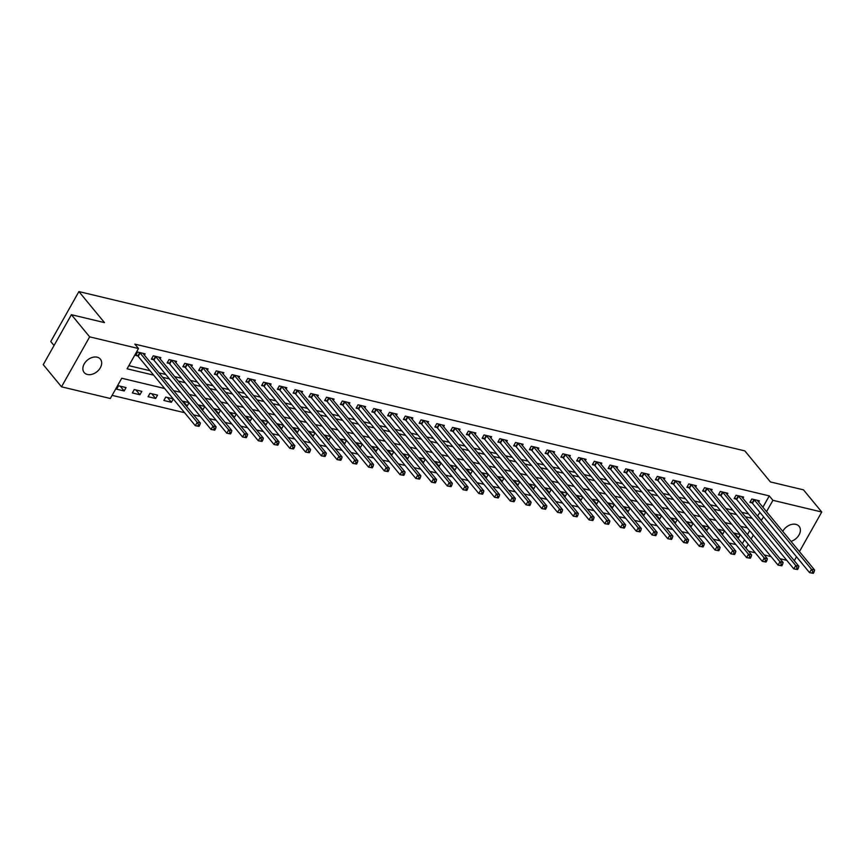 <?xml version="1.0" encoding="UTF-8"?>
<svg xmlns="http://www.w3.org/2000/svg" width="865" height="865" viewBox="0 0 865 865"><rect width="100%" height="100%" fill="white"/><g stroke="black" fill="none" stroke-linecap="round" stroke-linejoin="round"><path stroke-width="1.3" d="M97.15 357.191A10.521 7.526 -39.5 0 1 100.394 359.148A10.521 7.526 -39.5 0 1 98.902 369.82A10.521 7.526 -39.5 0 1 87.408 374.469A10.521 7.526 -39.5 0 1 84.165 372.523A10.521 7.526 -39.5 0 1 85.657 361.84A10.521 7.526 -39.5 0 1 97.15 357.191M782.76 531.359A10.521 7.526 -39.5 0 1 795.843 524.352A10.521 7.526 -39.5 0 1 799.098 526.309A10.521 7.526 -39.5 0 1 799.163 534.7A10.521 7.526 -39.5 0 1 791.021 541.382M54.041 345.513L50.765 341.545L78.91 291.581L744.851 450.903L770.412 481.935L803.488 489.85L821.75 512.015L799.444 551.6M786.782 560.336L780.014 558.725M771.029 556.573L764.26 554.952M755.275 552.8L748.517 551.189M112.104 395.359L184.602 412.713M193.587 414.865L200.356 416.476M209.341 418.628L216.109 420.249M225.095 422.401L231.852 424.012M240.838 426.164L247.606 427.786M256.591 429.937L263.36 431.549M272.345 433.7L279.114 435.322M288.088 437.474L294.857 439.085M303.842 441.236L310.611 442.858M319.596 445.01L326.364 446.621M335.339 448.773L342.108 450.395M351.093 452.546L357.861 454.157M366.846 456.309L373.615 457.931M382.6 460.083L389.358 461.694M398.343 463.845L405.112 465.467M414.097 467.619L420.866 469.241M429.851 471.382L436.62 473.004M445.594 475.155L452.363 476.777M461.348 478.918L468.116 480.54M477.102 482.692L483.87 484.314M492.855 486.454L499.613 488.076M508.598 490.228L515.367 491.85M524.352 493.991L531.121 495.613M540.106 497.764L546.875 499.386M555.849 501.527L562.618 503.149M571.603 505.301L578.371 506.922M587.357 509.063L594.125 510.685M603.1 512.837L609.868 514.459M618.853 516.61L625.622 518.221M634.607 520.373L641.376 521.995M650.361 524.147L657.119 525.758M666.104 527.909L672.873 529.531M681.858 531.683L688.627 533.294M697.612 535.446L704.38 537.068M713.355 539.219L720.123 540.83M729.109 542.982L735.877 544.604M164.674 388.515L121.749 378.243L110.342 398.506L61.512 386.817L89.657 336.853L138.487 348.541L127.079 368.793L153.667 375.15M89.657 336.853L71.406 314.698L43.25 364.652L61.512 386.817M742.343 543.696L744.549 539.782M747.479 534.581L749.685 530.656M740.224 534.538L733.455 532.916M740.299 534.624L738.429 537.933L737.391 537.684M724.481 530.764L717.712 529.142M724.546 530.851L722.686 534.17L721.637 533.921M708.727 527.001L701.958 525.379M708.803 527.088L706.932 530.396L705.894 530.148M692.973 523.228L686.205 521.606M693.049 523.314L691.178 526.634L690.14 526.385M677.219 519.465L670.462 517.843M677.295 519.551L675.435 522.86L674.386 522.611M661.476 515.691L654.708 514.07M661.552 515.778L659.681 519.097L658.633 518.849M645.723 511.929L638.954 510.307M645.798 512.015L643.928 515.324L642.89 515.075M629.969 508.155L623.211 506.533M630.044 508.242L628.174 511.561L627.136 511.312M614.226 504.392L607.457 502.77M614.291 504.479L612.431 507.787L611.382 507.539M598.472 500.619L591.703 498.997M598.548 500.705L596.677 504.025L595.639 503.776M582.718 496.856L575.949 495.234M582.794 496.943L580.923 500.251L579.885 500.002M566.975 493.082L560.206 491.461M567.04 493.169L565.18 496.488L564.131 496.24M551.221 489.309L544.453 487.698M551.297 489.406L549.426 492.715L548.388 492.466M535.467 485.546L528.699 483.924M535.543 485.633L533.673 488.952L532.635 488.693M519.714 481.773L512.956 480.161M519.789 481.87L517.93 485.179L516.881 484.93M503.971 478.01L497.202 476.388M504.046 478.096L502.176 481.416L501.127 481.156M488.217 474.236L481.448 472.625M488.293 474.334L486.422 477.642L485.384 477.394M472.463 470.474L465.694 468.852M472.539 470.56L470.668 473.869L469.63 473.62M456.72 466.7L449.951 465.089M456.785 466.797L454.925 470.106L453.876 469.857M440.966 462.937L434.198 461.315M441.042 463.024L439.171 466.332L438.133 466.084M425.212 459.164L418.444 457.553M425.288 459.261L423.418 462.57L422.38 462.321M409.469 455.401L402.701 453.779M409.534 455.487L407.675 458.796L406.626 458.547M393.716 451.627L386.947 450.016M393.791 451.714L391.921 455.033L390.883 454.785M377.962 447.865L371.193 446.243M378.037 447.951L376.167 451.26L375.129 451.011M362.208 444.091L355.45 442.48M362.284 444.178L360.424 447.497L359.375 447.248M346.465 440.328L339.696 438.706M346.53 440.415L344.67 443.723L343.621 443.475M330.711 436.555L323.943 434.933M330.787 436.641L328.916 439.961L327.878 439.712M314.957 432.792L308.189 431.17M315.033 432.878L313.162 436.187L312.124 435.938M299.214 429.018L292.446 427.397M299.279 429.105L297.419 432.424L296.371 432.176M283.461 425.256L276.692 423.634M283.536 425.342L281.666 428.651L280.628 428.402M267.707 421.482L260.938 419.86M267.782 421.569L265.912 424.888L264.874 424.639M251.953 417.719L245.195 416.097M252.029 417.806L250.169 421.114L249.12 420.866M236.21 413.946L229.441 412.324M236.286 414.032L234.415 417.352L233.366 417.103M220.456 410.183L213.687 408.561M220.532 410.269L218.661 413.578L217.623 413.329M204.702 406.409L197.934 404.788M204.778 406.496L202.907 409.815L201.869 409.567M188.959 402.647L182.191 401.025M189.024 402.733L187.164 406.042L186.116 405.793M173.205 398.873L165.756 397.089L163.853 400.463L171.411 402.279L173.281 398.96M157.56 395.132L150.002 393.326L148.099 396.7L155.657 398.506L157.56 395.132M141.817 391.358L134.248 389.553L132.345 392.926L139.914 394.743L141.817 391.358M126.063 387.596L118.505 385.79L116.602 389.164L124.16 390.969L126.063 387.596M762.887 507.236L769.266 495.894L134.832 344.108L138.487 348.541M128.842 365.657L150.013 370.717M158.998 372.869L165.766 374.491M174.741 376.643L181.509 378.264M190.495 380.405L197.263 382.027M206.248 384.179L213.017 385.801M222.002 387.942L228.76 389.564M237.745 391.715L244.514 393.337M253.499 395.478L260.268 397.1M269.253 399.252L276.022 400.873M284.996 403.014L291.764 404.636M300.75 406.788L307.518 408.41M316.504 410.551L323.272 412.173M332.246 414.324L339.015 415.946M348 418.087L354.769 419.709M363.754 421.861L370.523 423.482M379.508 425.634L386.266 427.245M395.251 429.397L402.02 431.019M411.005 433.17L417.773 434.781M426.759 436.933L433.527 438.555M442.502 440.707L449.27 442.318M458.255 444.469L465.024 446.091M474.009 448.243L480.778 449.854M489.763 452.006L496.521 453.628M505.506 455.779L512.275 457.39M521.26 459.542L528.028 461.164M537.014 463.316L543.782 464.927M552.757 467.078L559.525 468.7M568.51 470.852L575.279 472.463M584.264 474.615L591.033 476.237M600.007 478.388L606.776 480.01M615.761 482.151L622.53 483.773M631.515 485.925L638.284 487.546M647.269 489.687L654.027 491.309M663.012 493.461L669.78 495.083M678.765 497.224L685.534 498.846M694.519 500.997L701.288 502.619M710.262 504.76L717.031 506.382M726.016 508.534L732.785 510.155M741.77 512.296L748.539 513.918M757.524 516.07L759.957 512.426M758.637 502.078L759.362 500.803L751.793 498.997L749.89 502.37L751.945 502.857M742.884 498.316L743.608 497.04L736.05 495.223L734.147 498.597L736.191 499.094M727.141 494.542L727.854 493.266L720.296 491.461L718.393 494.834L720.448 495.321M711.387 490.769L712.1 489.493L704.543 487.687L702.64 491.061L704.694 491.558M695.633 487.006L696.357 485.73L688.789 483.924L686.896 487.298L688.94 487.784M679.89 483.232L680.604 481.956L673.046 480.151L671.143 483.524L673.186 484.022M664.136 479.47L664.85 478.194L657.292 476.388L655.389 479.761L657.443 480.248M648.382 475.696L649.107 474.42L641.538 472.614L639.635 475.988L641.689 476.485M632.629 471.933L633.353 470.657L625.795 468.852L623.892 472.225L625.936 472.712M616.886 468.16L617.599 466.884L610.041 465.078L608.138 468.452L610.193 468.949M601.132 464.397L601.845 463.121L594.287 461.315L592.384 464.689L594.439 465.175M585.378 460.623L586.102 459.347L578.544 457.542L576.641 460.915L578.685 461.413M569.635 456.861L570.349 455.585L562.791 453.779L560.888 457.153L562.942 457.639M553.881 453.087L554.595 451.811L547.037 450.005L545.134 453.379L547.188 453.876M538.127 449.324L538.852 448.048L531.283 446.232L529.391 449.616L531.434 450.103M522.374 445.551L523.098 444.275L515.54 442.469L513.637 445.843L515.681 446.34M506.631 441.788L507.344 440.512L499.786 438.696L497.883 442.08L499.938 442.566M490.877 438.014L491.601 436.739L484.032 434.933L482.129 438.306L484.184 438.793M475.123 434.252L475.847 432.976L468.289 431.159L466.386 434.544L468.43 435.03M459.38 430.478L460.094 429.202L452.536 427.397L450.633 430.77L452.687 431.257M443.626 426.715L444.34 425.439L436.782 423.623L434.879 427.007L436.933 427.494M427.872 422.942L428.597 421.666L421.039 419.86L419.136 423.234L421.179 423.72M412.129 419.179L412.843 417.903L405.285 416.087L403.382 419.471L405.425 419.957M396.375 415.405L397.089 414.13L389.531 412.324L387.628 415.697L389.683 416.184M380.622 411.643L381.346 410.367L373.777 408.55L371.874 411.924L373.929 412.421M364.868 407.869L365.592 406.593L358.034 404.788L356.131 408.161L358.175 408.648M349.125 404.106L349.838 402.831L342.281 401.014L340.378 404.387L342.432 404.885M333.371 400.333L334.095 399.057L326.527 397.251L324.624 400.625L326.678 401.111M317.617 396.57L318.342 395.294L310.784 393.478L308.881 396.851L310.924 397.349M301.874 392.796L302.588 391.521L295.03 389.715L293.127 393.088L295.181 393.575M286.12 389.023L286.834 387.747L279.276 385.941L277.373 389.315L279.427 389.812M270.367 385.26L271.091 383.984L263.522 382.179L261.63 385.552L263.674 386.039M254.613 381.487L255.337 380.211L247.779 378.405L245.876 381.779L247.92 382.276M238.87 377.724L239.583 376.448L232.025 374.642L230.122 378.016L232.177 378.502M223.116 373.95L223.84 372.674L216.272 370.869L214.369 374.242L216.423 374.74M207.362 370.188L208.087 368.912L200.529 367.106L198.626 370.479L200.669 370.966M191.619 366.414L192.333 365.138L184.775 363.332L182.872 366.706L184.926 367.203M175.865 362.651L176.579 361.375L169.021 359.57L167.118 362.943L169.172 363.43M160.112 358.878L160.836 357.602L153.278 355.796L151.375 359.17L153.419 359.667M144.369 355.115L145.082 353.839L137.524 352.033L135.621 355.407L137.676 355.893M796.514 556.801L794.308 560.715M71.406 314.698L104.481 322.613L78.91 291.581M769.266 495.894L772.921 500.327L821.75 512.015M761.168 520.503L763.611 516.859M766.531 511.669L772.921 500.327M162.652 377.302L169.41 378.924M178.395 381.076L185.164 382.687M194.149 384.839L200.918 386.46M209.903 388.612L216.661 390.234M225.646 392.375L232.415 393.997M241.4 396.148L248.169 397.77M257.154 399.911L263.922 401.533M272.897 403.685L279.665 405.307M288.65 407.447L295.419 409.069M304.404 411.221L311.173 412.843M320.158 414.984L326.916 416.606M335.901 418.757L342.67 420.379M351.655 422.52L358.424 424.142M367.409 426.294L374.177 427.916M383.152 430.056L389.92 431.678M398.906 433.83L405.674 435.452M414.659 437.604L421.428 439.215M430.402 441.366L437.171 442.988M446.156 445.14L452.925 446.751M461.91 448.903L468.679 450.524M477.664 452.676L484.422 454.287M493.407 456.439L500.175 458.061M509.161 460.212L515.929 461.824M524.914 463.975L531.683 465.597M540.657 467.749L547.426 469.36M556.411 471.512L563.18 473.133M572.165 475.285L578.934 476.896M587.919 479.048L594.677 480.67M603.662 482.821L610.43 484.432M619.416 486.584L626.184 488.206M635.17 490.358L641.938 491.98M650.913 494.12L657.681 495.742M666.666 497.894L673.435 499.516M682.42 501.657L689.189 503.279M698.163 505.43L704.932 507.052M713.917 509.193L720.686 510.815M729.671 512.967L736.439 514.589M745.425 516.729L752.182 518.351M747.447 527.942L740.678 526.32M731.693 524.179L724.924 522.557M715.939 520.406L709.17 518.784M700.196 516.643L693.427 515.021M684.442 512.869L677.673 511.247M668.688 509.107L661.92 507.485M652.934 505.333L646.177 503.711M637.191 501.57L630.423 499.948M621.438 497.797L614.669 496.175M605.684 494.034L598.926 492.412M589.941 490.26L583.172 488.639M574.187 486.487L567.418 484.876M558.433 482.724L551.665 481.102M542.69 478.95L535.922 477.339M526.936 475.188L520.168 473.566M511.183 471.414L504.414 469.803M495.429 467.651L488.671 466.03M479.686 463.878L472.917 462.267M463.932 460.115L457.163 458.493M448.178 456.342L441.41 454.731M432.435 452.579L425.667 450.957M416.681 448.805L409.913 447.194M400.928 445.043L394.159 443.421M385.185 441.269L378.416 439.658M369.431 437.506L362.662 435.884M353.677 433.733L346.908 432.111M337.923 429.97L331.165 428.348M322.18 426.196L315.411 424.574M306.426 422.434L299.658 420.812M290.672 418.66L283.904 417.038M274.929 414.897L268.161 413.275M259.176 411.124L252.407 409.502M243.422 407.361L236.653 405.739M227.668 403.587L220.91 401.966M211.925 399.825L205.156 398.203M196.171 396.051L189.403 394.429M180.417 392.288L173.649 390.666M745.987 548.129L748.203 544.204M751.123 539.014L753.339 535.089M757.859 516.146L761.514 520.579M734.504 533.164L738.429 537.933M120.224 386.201L124.16 390.969M135.978 389.964L139.914 394.743M151.732 393.737L155.657 398.506M167.475 397.5L171.411 402.279M183.229 401.274L187.164 406.042M198.982 405.036L202.907 409.815M214.736 408.81L218.661 413.578M230.479 412.573L234.415 417.352M246.233 416.346L250.169 421.114M261.987 420.109L265.912 424.888M277.73 423.882L281.666 428.651M293.484 427.656L297.419 432.424M309.238 431.419L313.162 436.187M324.991 435.192L328.916 439.961M340.734 438.955L344.67 443.723M356.488 442.729L360.424 447.497M372.242 446.491L376.167 451.26M387.985 450.265L391.921 455.033M403.739 454.028L407.675 458.796M419.493 457.801L423.418 462.57M435.236 461.564L439.171 466.332M450.989 465.338L454.925 470.106M466.743 469.1L470.668 473.869M482.497 472.874L486.422 477.642M498.24 476.637L502.176 481.416M513.994 480.41L517.93 485.179M529.748 484.173L533.673 488.952M545.491 487.947L549.426 492.715M561.244 491.709L565.18 496.488M576.998 495.483L580.923 500.251M592.752 499.246L596.677 504.025M608.495 503.019L612.431 507.787M624.249 506.782L628.174 511.561M640.003 510.555L643.928 515.324M655.746 514.318L659.681 519.097M671.5 518.092L675.435 522.86M687.253 521.855L691.178 526.634M702.996 525.628L706.932 530.396M718.75 529.402L722.686 534.17M813.305 573.333L814.062 571.981L812.808 571.679L812.051 573.03L813.305 573.333L809.586 572.662L811.489 569.289L754.366 499.97A1.644 0.541 29.4 0 0 753.999 499.613L753.848 499.483M812.808 571.679L811.489 569.289L814.635 570.046L757.513 500.716A1.644 0.541 29.4 0 1 757.34 500.413L757.308 500.316M812.051 573.03L809.586 572.662L752.463 503.344A1.644 0.541 29.4 0 0 752.096 502.987L750.355 501.559M814.062 571.981L814.635 570.046M797.552 569.57L798.319 568.218L797.054 567.916L796.297 569.267L797.552 569.57L793.832 568.9L795.735 565.526L738.613 496.196A1.644 0.541 29.4 0 0 738.256 495.84L738.094 495.721M797.054 567.916L795.735 565.526L798.882 566.272L741.77 496.953A1.644 0.541 29.4 0 1 741.586 496.64L741.554 496.542M796.297 569.267L793.832 568.9L736.71 499.57A1.644 0.541 29.4 0 0 736.353 499.224L734.601 497.797M798.319 568.218L798.882 566.272M781.809 565.797L782.566 564.445L781.311 564.142L780.544 565.494L781.809 565.797L778.078 565.126L779.981 561.753L722.87 492.423A1.644 0.541 29.4 0 0 722.502 492.077L722.34 491.947M781.311 564.142L779.981 561.753L783.128 562.51L726.016 493.18A1.644 0.541 29.4 0 1 725.832 492.877L725.811 492.78M780.544 565.494L778.078 565.126L720.967 495.807A1.644 0.541 29.4 0 0 720.599 495.45L718.847 494.023M782.566 564.445L783.128 562.51M766.055 562.034L766.812 560.682L765.557 560.379L764.79 561.731L766.055 562.034L762.324 561.363L764.227 557.99L707.116 488.66A1.644 0.541 29.4 0 0 706.748 488.303L706.597 488.184M765.557 560.379L764.227 557.99L767.385 558.736L710.262 489.417A1.644 0.541 29.4 0 1 710.079 489.103L710.057 489.006M764.79 561.731L762.324 561.363L705.213 492.034A1.644 0.541 29.4 0 0 704.845 491.688L703.094 490.26M766.812 560.682L767.385 558.736M750.301 558.26L751.069 556.909L749.804 556.606L749.047 557.957L750.301 558.26L746.582 557.59L748.485 554.216L691.362 484.887A1.644 0.541 29.4 0 0 691.005 484.541L690.843 484.411M749.804 556.606L748.485 554.216L751.631 554.973L694.519 485.643A1.644 0.541 29.4 0 1 694.336 485.341L694.303 485.243M749.047 557.957L746.582 557.59L689.459 488.271A1.644 0.541 29.4 0 0 689.102 487.914L687.351 486.487M751.069 556.909L751.631 554.973M734.558 554.487L735.315 553.146L734.05 552.843L733.293 554.195L734.558 554.487L730.828 553.827L732.731 550.454L675.619 481.124A1.644 0.541 29.4 0 0 675.251 480.767L675.089 480.637M734.05 552.843L732.731 550.454L735.877 551.2L678.765 481.881A1.644 0.541 29.4 0 1 678.582 481.567L678.549 481.47M733.293 554.195L730.828 553.827L673.716 484.497A1.644 0.541 29.4 0 0 673.348 484.151L671.597 482.724M735.315 553.146L735.877 551.2M718.804 550.724L719.561 549.372L718.307 549.07L717.539 550.421L718.804 550.724L715.074 550.054L716.977 546.68L659.865 477.35A1.644 0.541 29.4 0 0 659.498 477.004L659.346 476.875M718.307 549.07L716.977 546.68L720.134 547.437L663.012 478.107A1.644 0.541 29.4 0 1 662.828 477.804L662.806 477.707M717.539 550.421L715.074 550.054L657.962 480.735A1.644 0.541 29.4 0 0 657.595 480.378L655.843 478.95M719.561 549.372L720.134 547.437M703.05 546.95L703.818 545.61L702.553 545.307L701.796 546.658L703.05 546.95L699.331 546.291L701.234 542.917L644.111 473.588A1.644 0.541 29.4 0 0 643.744 473.231L643.592 473.101M702.553 545.307L701.234 542.917L704.38 543.663L647.258 474.344A1.644 0.541 29.4 0 1 647.085 474.031L647.052 473.934M701.796 546.658L699.331 546.291L642.208 476.961A1.644 0.541 29.4 0 0 641.852 476.604L640.1 475.188M703.818 545.61L704.38 543.663M687.297 543.188L688.064 541.836L686.799 541.533L686.042 542.885L687.297 543.188L683.577 542.517L685.48 539.144L628.358 469.814A1.644 0.541 29.4 0 0 628.001 469.468L627.839 469.338M686.799 541.533L685.48 539.144L688.627 539.901L631.515 470.571A1.644 0.541 29.4 0 1 631.331 470.257L631.299 470.171M686.042 542.885L683.577 542.517L626.455 473.198A1.644 0.541 29.4 0 0 626.098 472.841L624.346 471.414M688.064 541.836L688.627 539.901M671.554 539.414L672.31 538.073L671.056 537.771L670.288 539.122L671.554 539.414L667.823 538.754L669.726 535.37L612.615 466.051A1.644 0.541 29.4 0 0 612.247 465.694L612.096 465.565M671.056 537.771L669.726 535.37L672.884 536.127L615.761 466.808A1.644 0.541 29.4 0 1 615.577 466.495L615.556 466.397M670.288 539.122L667.823 538.754L610.712 469.425A1.644 0.541 29.4 0 0 610.344 469.068L608.592 467.651M672.31 538.073L672.884 536.127M655.8 535.651L656.557 534.3L655.302 533.997L654.546 535.349L655.8 535.651L652.08 534.981L653.972 531.607L596.861 462.278A1.644 0.541 29.4 0 0 596.493 461.932L596.342 461.802M655.302 533.997L653.972 531.607L657.13 532.364L600.007 463.035A1.644 0.541 29.4 0 1 599.834 462.721L599.802 462.624M654.546 535.349L652.08 534.981L594.958 465.662A1.644 0.541 29.4 0 0 594.59 465.305L592.839 463.878M656.557 534.3L657.13 532.364M640.046 531.878L640.814 530.526L639.549 530.234L638.792 531.575L640.046 531.878L636.326 531.218L638.229 527.834L581.107 458.515A1.644 0.541 29.4 0 0 580.75 458.158L580.588 458.028M639.549 530.234L638.229 527.834L641.376 528.591L584.264 459.272A1.644 0.541 29.4 0 1 584.08 458.958L584.048 458.861M638.792 531.575L636.326 531.218L579.204 461.888A1.644 0.541 29.4 0 0 578.847 461.532L577.096 460.104M640.814 530.526L641.376 528.591M624.303 528.115L625.06 526.763L623.806 526.461L623.038 527.812L624.303 528.115L620.573 527.445L622.476 524.071L565.364 454.741A1.644 0.541 29.4 0 0 564.996 454.395L564.834 454.266M623.806 526.461L622.476 524.071L625.622 524.828L568.51 455.498A1.644 0.541 29.4 0 1 568.327 455.185L568.305 455.087M623.038 527.812L620.573 527.445L563.461 458.126A1.644 0.541 29.4 0 0 563.093 457.769L561.342 456.342M625.06 526.763L625.622 524.828M608.549 524.341L609.306 522.99L608.052 522.698L607.284 524.039L608.549 524.341L604.819 523.682L606.722 520.298L549.61 450.979A1.644 0.541 29.4 0 0 549.243 450.622L549.091 450.492M608.052 522.698L606.722 520.298L609.879 521.054L552.757 451.725A1.644 0.541 29.4 0 1 552.573 451.422L552.551 451.325M607.284 524.039L604.819 523.682L547.707 454.352A1.644 0.541 29.4 0 0 547.34 453.995L545.588 452.568M609.306 522.99L609.879 521.054M592.795 520.579L593.563 519.227L592.298 518.924L591.541 520.276L592.795 520.579L589.076 519.908L590.979 516.535L533.856 447.205A1.644 0.541 29.4 0 0 533.5 446.859L533.337 446.729M592.298 518.924L590.979 516.535L594.125 517.292L537.014 447.962A1.644 0.541 29.4 0 1 536.83 447.648L536.797 447.551M591.541 520.276L589.076 519.908L531.953 450.579A1.644 0.541 29.4 0 0 531.597 450.233L529.845 448.805M593.563 519.227L594.125 517.292M577.052 516.805L577.809 515.454L576.544 515.162L575.787 516.502L577.052 516.805L573.322 516.146L575.225 512.761L518.103 443.442A1.644 0.541 29.4 0 0 517.746 443.085L517.584 442.956M576.544 515.162L575.225 512.761L578.371 513.518L521.26 444.188A1.644 0.541 29.4 0 1 521.076 443.886L521.044 443.788M575.787 516.502L573.322 516.146L516.21 446.816A1.644 0.541 29.4 0 0 515.843 446.459L514.091 445.032M577.809 515.454L578.371 513.518M561.298 513.042L562.055 511.691L560.801 511.388L560.033 512.74L561.298 513.042L557.568 512.372L559.471 508.998L502.36 439.669A1.644 0.541 29.4 0 0 501.992 439.323L501.841 439.193M560.801 511.388L559.471 508.998L562.628 509.755L505.506 440.426A1.644 0.541 29.4 0 1 505.322 440.112L505.301 440.015M560.033 512.74L557.568 512.372L500.457 443.042A1.644 0.541 29.4 0 0 500.089 442.696L498.337 441.269M562.055 511.691L562.628 509.755M545.545 509.269L546.312 507.917L545.047 507.625L544.29 508.966L545.545 509.269L541.825 508.609L543.728 505.225L486.606 435.906A1.644 0.541 29.4 0 0 486.238 435.549L486.087 435.419M545.047 507.625L543.728 505.225L546.875 505.982L489.752 436.652A1.644 0.541 29.4 0 1 489.579 436.349L489.547 436.252M544.29 508.966L541.825 508.609L484.703 439.279A1.644 0.541 29.4 0 0 484.335 438.923L482.594 437.495M546.312 507.917L546.875 505.982M529.791 505.506L530.559 504.154L529.293 503.852L528.537 505.203L529.791 505.506L526.071 504.836L527.974 501.462L470.852 432.132A1.644 0.541 29.4 0 0 470.495 431.786L470.333 431.657M529.293 503.852L527.974 501.462L531.121 502.219L474.009 432.889A1.644 0.541 29.4 0 1 473.825 432.576L473.793 432.478M528.537 505.203L526.071 504.836L468.949 435.506A1.644 0.541 29.4 0 0 468.592 435.16L466.841 433.733M530.559 504.154L531.121 502.219M514.048 501.732L514.805 500.381L513.55 500.078L512.783 501.43L514.048 501.732L510.318 501.073L512.221 497.689L455.109 428.37A1.644 0.541 29.4 0 0 454.741 428.013L454.59 427.883M513.55 500.078L512.221 497.689L515.367 498.445L458.255 429.116A1.644 0.541 29.4 0 1 458.072 428.813L458.05 428.716M512.783 501.43L510.318 501.073L453.206 431.743A1.644 0.541 29.4 0 0 452.838 431.386L451.087 429.959M514.805 500.381L515.367 498.445M498.294 497.97L499.051 496.618L497.797 496.315L497.04 497.667L498.294 497.97L494.575 497.299L496.467 493.926L439.355 424.596A1.644 0.541 29.4 0 0 438.988 424.25L438.836 424.12M497.797 496.315L496.467 493.926L499.624 494.672L442.502 425.353A1.644 0.541 29.4 0 1 442.318 425.039L442.296 424.942M497.04 497.667L494.575 497.299L437.452 427.97A1.644 0.541 29.4 0 0 437.085 427.624L435.333 426.196M499.051 496.618L499.624 494.672M482.54 494.196L483.308 492.845L482.043 492.542L481.286 493.893L482.54 494.196L478.821 493.526L480.724 490.152L423.601 420.833A1.644 0.541 29.4 0 0 423.245 420.476L423.082 420.347M482.043 492.542L480.724 490.152L483.87 490.909L426.759 421.579A1.644 0.541 29.4 0 1 426.575 421.277L426.542 421.179M481.286 493.893L478.821 493.526L421.698 424.207A1.644 0.541 29.4 0 0 421.341 423.85L419.59 422.423M483.308 492.845L483.87 490.909M466.797 490.433L467.554 489.082L466.289 488.779L465.532 490.131L466.797 490.433L463.067 489.763L464.97 486.389L407.858 417.06A1.644 0.541 29.4 0 0 407.491 416.703L407.329 416.584M466.289 488.779L464.97 486.389L468.116 487.136L411.005 417.817A1.644 0.541 29.4 0 1 410.821 417.503L410.789 417.406M465.532 490.131L463.067 489.763L405.955 420.433A1.644 0.541 29.4 0 0 405.588 420.087L403.836 418.66M467.554 489.082L468.116 487.136M451.043 486.66L451.8 485.308L450.546 485.006L449.778 486.357L451.043 486.66L447.313 485.989L449.216 482.616L392.104 413.297A1.644 0.541 29.4 0 0 391.737 412.94L391.586 412.81M450.546 485.006L449.216 482.616L452.373 483.373L395.251 414.043A1.644 0.541 29.4 0 1 395.067 413.74L395.046 413.643M449.778 486.357L447.313 485.989L390.202 416.671A1.644 0.541 29.4 0 0 389.834 416.314L388.082 414.886M451.8 485.308L452.373 483.373M435.29 482.897L436.057 481.546L434.792 481.243L434.035 482.594L435.29 482.897L431.57 482.227L433.473 478.853L376.351 409.523A1.644 0.541 29.4 0 0 375.983 409.167L375.832 409.048M434.792 481.243L433.473 478.853L436.62 479.599L379.497 410.28A1.644 0.541 29.4 0 1 379.324 409.967L379.292 409.869M434.035 482.594L431.57 482.227L374.448 412.897A1.644 0.541 29.4 0 0 374.091 412.551L372.339 411.124M436.057 481.546L436.62 479.599M419.547 479.124L420.304 477.772L419.038 477.469L418.282 478.821L419.547 479.124L415.816 478.453L417.719 475.08L360.597 405.761A1.644 0.541 29.4 0 0 360.24 405.404L360.078 405.274M419.038 477.469L417.719 475.08L420.866 475.837L363.754 406.507A1.644 0.541 29.4 0 1 363.57 406.204L363.538 406.107M418.282 478.821L415.816 478.453L358.705 409.134A1.644 0.541 29.4 0 0 358.337 408.777L356.585 407.35M420.304 477.772L420.866 475.837M403.793 475.361L404.55 474.009L403.295 473.706L402.528 475.058L403.793 475.361L400.062 474.69L401.966 471.317L344.854 401.987A1.644 0.541 29.4 0 0 344.486 401.63L344.335 401.511M403.295 473.706L401.966 471.317L405.123 472.063L348 402.744A1.644 0.541 29.4 0 1 347.817 402.43L347.795 402.333M402.528 475.058L400.062 474.69L342.951 405.361A1.644 0.541 29.4 0 0 342.583 405.015L340.832 403.587M404.55 474.009L405.123 472.063M388.039 471.587L388.796 470.236L387.542 469.933L386.785 471.284L388.039 471.587L384.32 470.917L386.223 467.543L329.1 398.224A1.644 0.541 29.4 0 0 328.732 397.868L328.581 397.738M387.542 469.933L386.223 467.543L389.369 468.3L332.246 398.97A1.644 0.541 29.4 0 1 332.074 398.668L332.041 398.57M386.785 471.284L384.32 470.917L327.197 401.598A1.644 0.541 29.4 0 0 326.829 401.241L325.078 399.814M388.796 470.236L389.369 468.3M372.285 467.824L373.053 466.473L371.788 466.17L371.031 467.522L372.285 467.824L368.566 467.154L370.469 463.781L313.346 394.451A1.644 0.541 29.4 0 0 312.989 394.094L312.827 393.975M371.788 466.17L370.469 463.781L373.615 464.527L316.504 395.208A1.644 0.541 29.4 0 1 316.32 394.894L316.287 394.797M371.031 467.522L368.566 467.154L311.443 397.824A1.644 0.541 29.4 0 0 311.086 397.478L309.335 396.051M373.053 466.473L373.615 464.527M356.542 464.051L357.299 462.699L356.045 462.397L355.277 463.748L356.542 464.051L352.812 463.381L354.715 460.007L297.603 390.677A1.644 0.541 29.4 0 0 297.236 390.331L297.073 390.202M356.045 462.397L354.715 460.007L357.861 460.764L300.75 391.434A1.644 0.541 29.4 0 1 300.566 391.131L300.544 391.034M355.277 463.748L352.812 463.381L295.7 394.062A1.644 0.541 29.4 0 0 295.333 393.705L293.581 392.278M357.299 462.699L357.861 460.764M340.788 460.288L341.545 458.937L340.291 458.634L339.523 459.985L340.788 460.288L337.058 459.618L338.961 456.244L281.849 386.914A1.644 0.541 29.4 0 0 281.482 386.558L281.33 386.439M340.291 458.634L338.961 456.244L342.118 456.99L284.996 387.671A1.644 0.541 29.4 0 1 284.812 387.358L284.79 387.261M339.523 459.985L337.058 459.618L279.946 390.288A1.644 0.541 29.4 0 0 279.579 389.942L277.827 388.515M341.545 458.937L342.118 456.99M325.035 456.515L325.802 455.163L324.537 454.86L323.78 456.212L325.035 456.515L321.315 455.844L323.218 452.471L266.096 383.141A1.644 0.541 29.4 0 0 265.739 382.795L265.577 382.665M324.537 454.86L323.218 452.471L326.364 453.228L269.253 383.898A1.644 0.541 29.4 0 1 269.069 383.595L269.037 383.498M323.78 456.212L321.315 455.844L264.193 386.525A1.644 0.541 29.4 0 0 263.836 386.168L262.084 384.741M325.802 455.163L326.364 453.228M309.292 452.741L310.048 451.4L308.783 451.098L308.026 452.449L309.292 452.741L305.561 452.081L307.464 448.708L250.342 379.378A1.644 0.541 29.4 0 0 249.985 379.021L249.823 378.892M308.783 451.098L307.464 448.708L310.611 449.454L253.499 380.135A1.644 0.541 29.4 0 1 253.315 379.821L253.283 379.724M308.026 452.449L305.561 452.081L248.45 382.752A1.644 0.541 29.4 0 0 248.082 382.406L246.33 380.978M310.048 451.4L310.611 449.454M293.538 448.978L294.295 447.627L293.04 447.324L292.273 448.675L293.538 448.978L289.807 448.308L291.71 444.934L234.599 375.605A1.644 0.541 29.4 0 0 234.231 375.259L234.08 375.129M293.04 447.324L291.71 444.934L294.868 445.691L237.745 376.361A1.644 0.541 29.4 0 1 237.561 376.059L237.54 375.961M292.273 448.675L289.807 448.308L232.696 378.989A1.644 0.541 29.4 0 0 232.328 378.632L230.577 377.205M294.295 447.627L294.868 445.691M277.784 445.205L278.552 443.864L277.287 443.561L276.53 444.913L277.784 445.205L274.064 444.545L275.967 441.172L218.845 371.842A1.644 0.541 29.4 0 0 218.477 371.485L218.326 371.355M277.287 443.561L275.967 441.172L279.114 441.918L221.991 372.599A1.644 0.541 29.4 0 1 221.818 372.285L221.786 372.188M276.53 444.913L274.064 444.545L216.942 375.215A1.644 0.541 29.4 0 0 216.585 374.859L214.834 373.442M278.552 443.864L279.114 441.918M262.03 441.442L262.798 440.09L261.533 439.788L260.776 441.139L262.03 441.442L258.311 440.772L260.214 437.398L203.091 368.068A1.644 0.541 29.4 0 0 202.734 367.722L202.572 367.593M261.533 439.788L260.214 437.398L263.36 438.155L206.248 368.825A1.644 0.541 29.4 0 1 206.065 368.512L206.032 368.425M260.776 441.139L258.311 440.772L201.188 371.453A1.644 0.541 29.4 0 0 200.831 371.096L199.08 369.669M262.798 440.09L263.36 438.155M246.287 437.668L247.044 436.328L245.79 436.025L245.022 437.376L246.287 437.668L242.557 437.009L244.46 433.625L187.348 364.306A1.644 0.541 29.4 0 0 186.981 363.949L186.829 363.819M245.79 436.025L244.46 433.625L247.617 434.381L190.495 365.062A1.644 0.541 29.4 0 1 190.311 364.749L190.289 364.652M245.022 437.376L242.557 437.009L185.445 367.679A1.644 0.541 29.4 0 0 185.078 367.322L183.326 365.906M247.044 436.328L247.617 434.381M230.533 433.906L231.29 432.554L230.036 432.251L229.279 433.603L230.533 433.906L226.814 433.235L228.706 429.862L171.594 360.532A1.644 0.541 29.4 0 0 171.227 360.186L171.075 360.056M230.036 432.251L228.706 429.862L231.863 430.619L174.741 361.289A1.644 0.541 29.4 0 1 174.568 360.975L174.535 360.878M229.279 433.603L226.814 433.235L169.691 363.916A1.644 0.541 29.4 0 0 169.324 363.56L167.572 362.132M231.29 432.554L231.863 430.619M214.779 430.132L215.547 428.791L214.282 428.489L213.525 429.84L214.779 430.132L211.06 429.473L212.963 426.088L155.841 356.769A1.644 0.541 29.4 0 0 155.484 356.412L155.322 356.283M214.282 428.489L212.963 426.088L216.109 426.845L158.998 357.526A1.644 0.541 29.4 0 1 158.814 357.213L158.782 357.115M213.525 429.84L211.06 429.473L153.938 360.143A1.644 0.541 29.4 0 0 153.581 359.786L151.829 358.359M215.547 428.791L216.109 426.845M199.037 426.369L199.793 425.018L198.528 424.715L197.771 426.067L199.037 426.369L195.306 425.699L197.209 422.325L140.098 352.996A1.644 0.541 29.4 0 0 139.73 352.65L139.568 352.52M198.528 424.715L197.209 422.325L200.356 423.082L143.244 353.753A1.644 0.541 29.4 0 1 143.06 353.439L143.028 353.342M197.771 426.067L195.306 425.699L138.195 356.38A1.644 0.541 29.4 0 0 137.827 356.023L136.075 354.596M199.793 425.018L200.356 423.082M754.366 499.97L752.463 503.344M753.999 499.613L752.096 502.987M738.613 496.196L736.71 499.57M738.256 495.84L736.353 499.224M722.87 492.423L720.967 495.807M722.502 492.077L720.599 495.45M707.116 488.66L705.213 492.034M706.748 488.303L704.845 491.688M691.362 484.887L689.459 488.271M691.005 484.541L689.102 487.914M675.619 481.124L673.716 484.497M675.251 480.767L673.348 484.151M659.865 477.35L657.962 480.735M659.498 477.004L657.595 480.378M644.111 473.588L642.208 476.961M643.744 473.231L641.852 476.604M628.358 469.814L626.455 473.198M628.001 469.468L626.098 472.841M612.615 466.051L610.712 469.425M612.247 465.694L610.344 469.068M596.861 462.278L594.958 465.662M596.493 461.932L594.59 465.305M581.107 458.515L579.204 461.888M580.75 458.158L578.847 461.532M565.364 454.741L563.461 458.126M564.996 454.395L563.093 457.769M549.61 450.979L547.707 454.352M549.243 450.622L547.34 453.995M533.856 447.205L531.953 450.579M533.5 446.859L531.597 450.233M518.103 443.442L516.21 446.816M517.746 443.085L515.843 446.459M502.36 439.669L500.457 443.042M501.992 439.323L500.089 442.696M486.606 435.906L484.703 439.279M486.238 435.549L484.335 438.923M470.852 432.132L468.949 435.506M470.495 431.786L468.592 435.16M455.109 428.37L453.206 431.743M454.741 428.013L452.838 431.386M439.355 424.596L437.452 427.97M438.988 424.25L437.085 427.624M423.601 420.833L421.698 424.207M423.245 420.476L421.341 423.85M407.858 417.06L405.955 420.433M407.491 416.703L405.588 420.087M392.104 413.297L390.202 416.671M391.737 412.94L389.834 416.314M376.351 409.523L374.448 412.897M375.983 409.167L374.091 412.551M360.597 405.761L358.705 409.134M360.24 405.404L358.337 408.777M344.854 401.987L342.951 405.361M344.486 401.63L342.583 405.015M329.1 398.224L327.197 401.598M328.732 397.868L326.829 401.241M313.346 394.451L311.443 397.824M312.989 394.094L311.086 397.478M297.603 390.677L295.7 394.062M297.236 390.331L295.333 393.705M281.849 386.914L279.946 390.288M281.482 386.558L279.579 389.942M266.096 383.141L264.193 386.525M265.739 382.795L263.836 386.168M250.342 379.378L248.45 382.752M249.985 379.021L248.082 382.406M234.599 375.605L232.696 378.989M234.231 375.259L232.328 378.632M218.845 371.842L216.942 375.215M218.477 371.485L216.585 374.859M203.091 368.068L201.188 371.453M202.734 367.722L200.831 371.096M187.348 364.306L185.445 367.679M186.981 363.949L185.078 367.322M171.594 360.532L169.691 363.916M171.227 360.186L169.324 363.56M155.841 356.769L153.938 360.143M155.484 356.412L153.581 359.786M140.098 352.996L138.195 356.38M139.73 352.65L137.827 356.023"/></g></svg>
